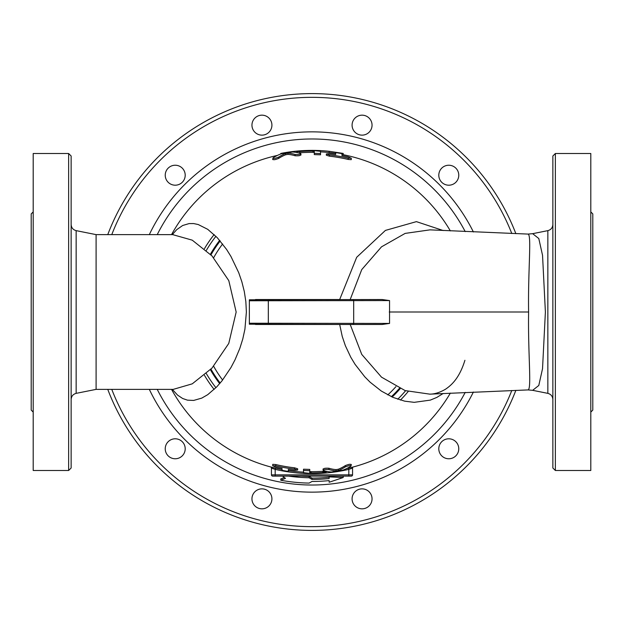 <?xml version="1.0" encoding="UTF-8"?>
<svg xmlns="http://www.w3.org/2000/svg" width="624" height="624" viewBox="0 0 624 624"><rect width="100%" height="100%" fill="white"/><g stroke="black" fill="none" stroke-linecap="round" stroke-linejoin="round"><path stroke-width="0.94" d="M210.982 254.842A116.064 116.064 0 0 1 220.202 240.981A116.064 116.064 0 0 0 210.982 254.842M170.227 166.569A9.984 9.984 0 0 1 185.203 175.219A9.984 9.984 0 0 1 170.227 183.862A9.984 9.984 0 0 1 170.227 166.569M261.932 115.167A9.984 9.984 0 0 1 270.582 130.143A9.984 9.984 0 0 1 253.289 130.143A9.984 9.984 0 0 1 261.932 115.167M367.06 116.509A9.984 9.984 0 0 1 367.06 133.801A9.984 9.984 0 0 1 352.084 125.151A9.984 9.984 0 0 1 367.06 116.509M457.431 170.227A9.984 9.984 0 0 1 448.781 185.203A9.984 9.984 0 0 1 440.138 170.227A9.984 9.984 0 0 1 457.431 170.227M453.773 457.431A9.984 9.984 0 0 1 438.797 448.781A9.984 9.984 0 0 1 453.773 440.138A9.984 9.984 0 0 1 453.773 457.431M362.068 508.833A9.984 9.984 0 0 1 353.418 493.857A9.984 9.984 0 0 1 370.711 493.857A9.984 9.984 0 0 1 362.068 508.833M256.94 507.491A9.984 9.984 0 0 1 256.94 490.199A9.984 9.984 0 0 1 271.916 498.849A9.984 9.984 0 0 1 256.94 507.491M166.569 453.773A9.984 9.984 0 0 1 175.219 438.797A9.984 9.984 0 0 1 183.862 453.773A9.984 9.984 0 0 1 166.569 453.773M213.65 366.257A112.32 112.32 0 0 0 222.628 380.032M387.785 394.898A112.32 112.32 0 0 0 395.92 386.654M222.628 243.968A112.32 112.32 0 0 0 213.65 257.743M210.982 369.158A116.064 116.064 0 0 0 220.202 383.027M391.373 396.677A116.064 116.064 0 0 0 399.43 388.331M204.461 375.328A124.8 124.8 0 0 0 214.141 389.446M400.413 400.078A124.8 124.8 0 0 0 408.151 391.56M214.141 234.554A124.8 124.8 0 0 0 204.461 248.672M172.302 389.376L177.59 395.125L182.684 398.51L187.496 400.163L193.658 400.436L201.786 398.104L207.753 394.657L216.723 386.896L222.004 380.819L230.966 367.52L235.037 359.783L239.842 348.332L242.775 338.988L244.92 329.183L246.379 312.031L245.848 301.649L244.296 291.486L241.87 281.83L238.727 272.696L230.95 256.456L226.574 249.428L217.269 237.682L207.73 229.328L198.229 224.531L193.627 223.564L189.134 223.579L182.668 225.498L176.67 229.694L172.302 234.624M275.465 468.148L270.512 466.908A1.248 1.248 0 0 1 271.44 468.117L275.184 469.365L275.465 468.148A160.368 160.368 0 0 1 171.53 389.376A160.368 160.368 0 0 0 282.048 469.544M288.288 470.605A160.368 160.368 0 0 0 303.514 472.142M325.978 471.76A160.368 160.368 0 0 0 327.748 471.596M346.546 468.601A160.368 160.368 0 0 0 450.356 393.097A160.368 160.368 0 0 1 351.663 467.384L353.426 466.924M255.473 324.48L382.13 324.48L389.548 323.427L389.548 300.573L382.13 299.52L249.358 299.793L249.358 324.207L339.682 324.48L342.241 336.445L345.368 345.719L350.805 357.279L355.087 364.369L364.79 376.818L370.11 382.192L381.35 391.069L392.956 397.379L404.672 401.162L414.203 402.34L430.31 400.117L436.878 397.394L443.258 393.448M255.473 299.52L339.682 299.52L356.686 257.283L385.421 230.412L416.419 221.637L443.258 230.552M280.8 153.972L280.8 153.426A161.616 161.616 0 0 1 309.114 150.407L312 150.384A161.616 161.616 0 0 1 329.152 151.297L343.2 153.426L343.2 154.697A160.368 160.368 0 0 1 450.356 230.911A160.368 160.368 0 0 0 341.952 154.456M335.712 153.395A160.368 160.368 0 0 0 320.533 151.858M296.689 152.365A160.368 160.368 0 0 0 296.252 152.404M277.454 155.399A160.368 160.368 0 0 0 171.53 234.624A160.368 160.368 0 0 1 277.454 155.399M323.271 469.271C323.404 468.382 325.283 468.039 328.91 468.242A157.693 68.89 90 0 0 336.024 469.615L338.27 469.256A159.557 69.709 -90 0 0 345.384 465.566C348.964 464.178 350.836 463.913 351 464.786M282.048 469.1L282.048 470.371L288.288 471.424L288.288 470.161M272.688 465.754L272.743 464.334L275.808 464.552A156.788 156.788 0 0 0 294.528 467.813L297.648 468.764L297.648 470.044L294.528 469.092A158.067 158.067 0 0 1 275.808 465.863L272.688 465.746L275.808 467.103A159.268 159.268 0 0 0 282.048 468.421M303.514 471.44L303.514 469.193L309.754 469.412L309.754 470.683L303.514 470.473L303.514 472.696L309.754 473.366A161.382 161.382 0 0 0 322.858 473.015C326.882 472.586 326.882 472.438 322.858 472.555A160.922 160.922 0 0 1 311.002 472.914L309.754 472.781L309.754 470.683L309.754 471.526L311.002 471.666A159.666 159.666 0 0 0 322.858 471.299C326.882 471.182 326.882 471.331 322.858 471.76M300.706 154.721C300.62 155.61 298.748 155.953 295.09 155.758A157.693 68.89 -90 0 0 287.976 154.385L285.73 154.744A159.557 69.709 90 0 0 278.616 158.434C275.036 159.822 273.164 160.087 273 159.214M341.952 154.9L341.952 153.629L335.712 152.576L335.712 153.839M351.312 158.246L351.257 159.666L348.192 159.448A156.788 156.788 0 0 0 329.472 156.187L326.352 155.236L326.352 153.956L329.472 154.908A158.067 158.067 0 0 1 348.192 158.137L351.312 158.254L348.192 156.897A159.268 159.268 0 0 0 341.952 155.579M320.533 153.535L320.533 154.807L314.293 154.588L314.293 153.317L320.533 153.535L320.533 151.304L314.293 150.634A161.382 161.382 0 0 0 299.809 151.078C295.784 151.538 295.784 151.694 299.809 151.538A160.922 160.922 0 0 1 313.045 151.086L314.293 151.219L314.293 153.317M314.293 151.219L314.293 152.474L313.045 152.334A159.666 159.666 0 0 0 299.809 152.802L298.6 152.872M329.152 151.297L329.152 152.552M299.809 151.078C295.784 151.538 295.784 151.694 299.809 151.538L299.809 152.802M335.712 154.51A159.268 159.268 0 0 0 329.472 153.691L326.352 153.956M273 157.903C273.164 158.769 275.036 158.512 278.616 157.131A160.813 70.255 -90 0 1 285.73 153.473L287.976 153.114A158.964 69.443 90 0 1 295.09 154.479C298.748 154.674 300.62 154.331 300.706 153.449A159.986 69.888 -90 0 0 292.469 152.038L281.237 153.808A160.064 69.927 90 0 0 273 157.903L272.688 159.565M301.018 154.955L300.706 153.449M349.471 469.162L348.816 469.365L348.535 468.148A160.368 160.368 0 0 0 350.805 467.602L348.535 468.148M348.816 469.365L348.816 474.864L275.184 474.864L275.184 469.365A161.616 161.616 0 0 0 348.816 469.365L352.56 468.117A1.248 1.248 0 0 1 353.488 466.908L353.465 466.916M275.153 469.357L273.296 468.757M272.992 468.655L272.282 468.413M271.44 468.117L271.44 474.864A1.248 1.248 0 0 0 272.688 476.112L351.312 476.112A1.248 1.248 0 0 0 352.56 474.864L352.56 468.117M271.44 474.864A1.248 1.248 0 0 0 272.688 476.112A1.248 1.248 0 0 1 271.44 474.864L275.184 474.864L275.184 476.112M282.493 476.112L285.48 478.351L280.8 480.246A171.116 171.116 0 0 0 309.114 483.085L312 481.471A169.471 169.471 0 0 0 329.152 480.605L329.152 482.251L343.2 477.532L329.152 476.892L329.152 478.546A167.419 167.419 0 0 1 312 479.419L309.114 477.758A165.781 165.781 0 0 1 288.53 476.112M343.2 477.532L343.2 476.198L338.348 476.112M329.152 478.546L329.152 476.112M312 479.419L312 478.109A166.109 166.109 0 0 0 329.152 477.22M280.8 480.246L280.8 478.904L284.326 477.493M309.114 477.758L309.114 476.44L312 478.109M301.174 476.112A164.471 164.471 0 0 0 309.114 476.44M322.858 473.015C326.882 472.586 326.882 472.438 322.858 472.555L322.858 471.299M309.754 472.781L309.754 471.526M303.514 470.473L303.514 469.193M288.288 469.49A159.268 159.268 0 0 0 294.528 470.309L297.648 470.044M351 466.097C350.836 465.231 348.964 465.488 345.384 466.869A160.813 70.255 90 0 1 338.27 470.527L336.024 470.886A158.964 69.443 -90 0 1 328.91 469.521C325.283 469.326 323.404 469.661 323.271 470.543A159.986 69.888 90 0 0 331.531 471.962L342.763 470.192A160.064 69.927 -90 0 0 351 466.097L351.312 464.435M322.982 469.045L323.271 470.543M515.861 233.657A218.4 218.4 0 0 0 107.765 234.624M107.765 389.376A218.4 218.4 0 0 0 515.861 390.351M71.136 312L71.136 156L68.64 153.504L68.64 470.496L71.136 468L71.136 312M173.246 234.632L96.096 234.624L96.096 389.376L76.151 393.362L76.151 230.638C73.031 229.78 71.362 227.744 71.136 224.515M68.64 470.496L33.197 470.496L33.197 153.504L68.64 153.504M33.197 412.09L31.2 410.093L31.2 213.907L33.197 211.91M552.864 312L552.864 468L555.36 470.496L555.36 153.504L552.864 156L552.864 312M532.654 233.672L527.904 234.094C531.937 234 527.888 269.646 528.606 312C527.888 354.338 531.937 390.008 527.904 389.906L532.654 390.328L538.785 385.476L542.529 368.706L545.392 312L542.537 255.302L538.793 238.532L532.654 233.672L547.849 230.638L547.849 393.362C550.969 394.22 552.638 396.256 552.864 399.485M555.36 470.496L590.803 470.496L590.803 153.504L555.36 153.504M590.803 412.09L592.8 410.093L592.8 213.907L590.803 211.91M350.204 299.52L361.741 269.599L381.506 246.839L405.155 233.399L430.014 229.858M464.919 360.298C459.482 377.879 451.815 384.953 445.481 389.243C439.92 392.473 434.702 394.111 429.842 394.15L405.14 390.593L381.506 377.153L361.741 354.401L350.204 324.488L339.682 324.48M172.661 234.624L192.247 240.162L212.012 255.934L228.79 280.628L236.168 312.047L228.766 343.418L212.004 368.074L192.254 383.838L173.246 389.368M330.72 299.52L293.28 299.52M249.358 300.768L389.548 300.573M389.548 323.427L249.358 323.232M352.49 299.52A1.248 1.193 -90 0 1 353.683 300.768L353.683 323.232A1.248 1.193 -90 0 1 352.49 324.48M215.935 236.301A122.304 122.304 0 0 0 206.372 250.349M206.372 373.651A122.304 122.304 0 0 0 215.935 387.699M397.73 399.227A122.304 122.304 0 0 0 405.584 390.749M400.187 388.666A116.852 116.852 0 0 1 392.145 397.028M219.679 383.635A116.852 116.852 0 0 1 210.413 369.743M210.413 254.257A116.852 116.852 0 0 1 219.679 240.365M314.293 150.634L314.293 151.889M313.045 151.086L313.045 152.334M348.192 158.137L348.192 159.448M329.472 154.908L329.472 156.187M295.09 154.479L295.09 155.758M287.976 153.114L287.976 154.385M285.73 153.473L285.73 154.744M278.616 157.131L278.616 158.434M352.56 474.864L348.816 474.864L348.816 476.112M311.002 472.914L311.002 471.666M309.754 473.366L309.754 472.111M275.808 465.863L275.808 464.552M294.528 469.092L294.528 467.813M328.91 469.521L328.91 468.242M336.024 470.886L336.024 469.615M345.384 466.869L345.384 465.566M338.27 470.527L338.27 469.256M511.789 390.499A214.656 214.656 0 0 1 111.774 389.376M111.774 234.624A214.656 214.656 0 0 1 511.789 233.501M473.39 231.972A180.141 180.141 0 0 0 149.323 234.624M149.323 389.376A180.141 180.141 0 0 0 473.39 392.028M389.259 312L528.606 312M465.215 392.395A173.027 173.027 0 0 1 157.24 389.376M157.24 234.624A173.027 173.027 0 0 1 465.215 231.613M296.689 151.546L296.689 152.482M325.978 472.571L325.978 471.315M76.151 393.362C73.031 394.22 71.362 396.256 71.136 399.485M96.096 234.624L76.151 230.638M547.849 230.638C550.969 229.78 552.638 227.744 552.864 224.515M532.654 390.328L547.849 393.362M429.967 229.858L527.896 234.078M429.842 394.15L527.904 389.922M172.661 389.376L96.096 389.376M269.568 324.48L268.32 323.232L268.32 300.768L269.568 299.52"/></g></svg>
